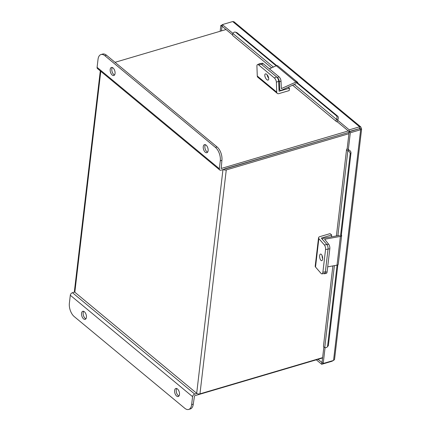 <?xml version="1.0" encoding="UTF-8"?>
<svg xmlns="http://www.w3.org/2000/svg" width="431" height="431" viewBox="0 0 431 431"><rect width="100%" height="100%" fill="white"/><g stroke="black" fill="none" stroke-linecap="round" stroke-linejoin="round"><path stroke-width="0.65" d="M220.979 168.257L221.227 168.473L221.911 160.305L220.284 160.79L219.352 168.742A2.36 1.557 129.7 0 0 219.756 169.992A2.36 1.557 129.7 0 0 221.028 170.17L349.083 132.339L224.621 168.882M348.927 133.691L226.27 169.927A2.36 1.245 6.7 0 1 223.215 169.523M100.779 71.314L74.827 292.223L196.687 393.293A2.36 1.245 -173.3 0 0 199.962 393.859L322.62 357.622M74.827 292.223A2.36 1.245 -173.3 0 1 74.391 291.383L100.294 70.916M359.395 128.508L360.65 129.72L333.551 360.435L334.537 359.502L361.625 128.939L360.65 129.72L350.311 132.775L348.307 149.826L347.144 148.862L349.148 131.811L361.183 128.158L360.822 126.946L359.599 126.806L349.255 129.86L349.056 131.557L337.376 121.871L337.742 119.931M220.166 31.264L220.85 25.407L222.013 26.372L221.486 30.87M222.299 24.982L220.85 25.407M333.125 360.558L332.059 361.237L321.715 364.292L316.316 359.815M322.07 362.546L317.976 359.325M321.715 364.292L321.914 362.595M325.076 347.558L323.207 363.489L322.043 362.525L323.87 346.998M333.551 360.435L323.207 363.489M348.625 149.923L348.307 149.826M350.311 132.775L349.148 131.811M337.575 120.174L349.255 129.86M360.822 126.946L234.006 21.765L232.686 21.55L222.342 24.605L232.966 33.419M222.342 24.605L222.143 26.302L232.562 34.943M232.686 21.55L359.599 126.806L359.556 128.637L349.056 131.557M361.625 128.939L361.183 128.158M332.059 361.237L332.102 360.86M292.606 85.203L336.498 121.601A2.252 1.487 129.7 0 1 336.471 119.387L336.536 119.268A2.694 1.961 -71.7 0 0 336.299 115.686L337.613 116.117A2.694 1.961 108.3 0 1 337.845 119.699L337.915 120.071M336.498 121.601A2.252 1.487 129.7 0 0 337.381 121.838M271.649 67.818L232.95 35.725A2.252 1.487 -50.3 0 1 232.918 33.505L232.988 33.386A2.694 1.961 -71.7 0 1 235.385 32.12L236.7 32.557A2.694 1.961 108.3 0 1 237.174 32.821L235.865 32.39A2.694 1.961 -71.7 0 0 235.385 32.12M336.299 115.686L295.946 82.219M276.136 65.792L235.865 32.39M337.613 116.117L296.393 81.933M276.691 65.593L237.174 32.821M337.09 265.151L327.592 346.028A2.694 2.139 -137.3 0 1 327.129 347.057A2.694 2.139 -137.3 0 1 324.882 347.505L324.764 347.461A2.252 1.185 -173.3 0 1 323.455 346.195L332.883 265.911M348.647 149.724L348.808 149.988A2.694 2.139 42.7 0 1 350.979 153.059L350.155 153.959A2.694 2.139 -137.3 0 0 347.984 150.888L347.86 150.85A2.252 1.185 6.7 0 1 346.551 149.579L336.401 235.951M347.165 148.878A2.252 1.185 6.7 0 0 346.551 149.579M340.468 236.393L350.155 153.959M327.592 346.028L328.422 345.129L337.85 264.855M341.228 236.096L350.979 153.059M328.422 345.129A2.694 2.139 42.7 0 1 327.959 346.158L327.129 347.057M322.647 259.101A3.367 1.433 -100.3 0 0 322.129 255.642A3.367 1.433 -100.3 0 0 320.551 254.069A3.367 1.433 -100.3 0 0 319.657 255.664A3.367 1.433 -100.3 0 0 320.168 259.123A3.367 1.433 -100.3 0 0 321.752 260.696A3.367 1.433 -100.3 0 0 322.647 259.101M331.692 234.97L330.071 233.629L319.802 236.662A3.044 1.605 6.7 0 0 318.541 237.767A3.044 1.605 6.7 0 0 318.854 238.612L324.387 244.98L326.881 244.528L321.321 238.095L331.692 234.97L331.471 236.845M322.878 272.273L325.373 271.821L328.045 249.091A3.367 1.433 -100.3 0 0 326.881 244.528A3.367 1.433 79.7 0 1 328.045 249.091L325.55 249.538L322.878 272.273A3.367 1.433 -100.3 0 1 321.984 273.863A3.367 1.433 -100.3 0 1 321.052 273.394L315.514 267.026A3.044 1.605 -173.3 0 1 315.201 266.18L318.541 237.767M325.55 249.538A3.367 1.433 -100.3 0 0 324.387 244.98M322.679 258.708A3.367 1.433 79.7 0 1 322.119 255.605M325.373 271.821A3.367 1.433 79.7 0 1 324.478 273.416L321.984 273.863M327.695 266.854L337.026 265.162L340.404 236.403L324.608 239.264L328.654 244.205A3.367 1.433 79.7 0 1 329.817 248.768L328.045 249.091L325.335 272.16L327.107 271.842L329.817 248.768M339.515 235.385L323.724 238.246A2.236 1.18 6.7 0 0 322.496 239.13A2.236 1.18 6.7 0 0 322.727 239.749L326.881 244.528L328.654 244.205M322.323 256.165A3.567 1.519 -100.3 0 0 322.162 256.704M323.773 273.54A3.367 1.433 -100.3 0 0 324.435 273.755A3.367 1.433 -100.3 0 0 325.335 272.16M327.107 271.842A3.367 1.433 79.7 0 1 326.213 273.432L324.435 273.755M340.404 236.403A2.236 1.18 6.7 0 0 341.632 235.525A2.236 1.18 6.7 0 0 341.374 234.873M341.632 235.525L338.249 264.278A2.236 1.18 -173.3 0 1 337.026 265.162M268.664 78.167A3.367 1.503 65.7 0 1 267.128 74.768M266.654 74.304A3.367 1.503 -114.3 0 0 265.367 73.916A3.367 1.503 -114.3 0 0 264.973 76.449A3.367 1.503 -114.3 0 0 266.848 79.665A3.367 1.503 -114.3 0 0 268.141 80.053A3.367 1.503 -114.3 0 0 268.535 77.515A3.367 1.503 -114.3 0 0 266.654 74.304M274.342 77.952L258.767 65.033A3.367 1.503 -114.3 0 0 257.479 64.65A3.367 1.503 -114.3 0 0 256.919 66.099L257.275 76.018A3.044 2.01 -50.3 0 0 257.813 77.241L277.284 93.387A3.044 2.01 129.7 0 1 276.745 92.164L276.384 82.246A3.367 1.503 -114.3 0 0 274.342 77.952L276.627 76.923A3.367 1.503 65.7 0 1 278.668 81.217L279.067 91.232L289.47 88.215L288.226 87.181M277.284 93.387A3.044 2.01 129.7 0 0 278.922 93.613L289.19 90.58L289.47 88.215M257.479 64.65L259.764 63.616A3.367 1.503 65.7 0 1 261.051 64.003L258.767 65.033M276.627 76.923L261.051 64.003M297.832 83.124A2.236 1.476 129.7 0 0 297.433 82.143A2.236 1.476 129.7 0 0 295.941 82.084L281.319 88.608L281.007 81.071L279.38 81.804L279.649 89.249A2.236 1.476 129.7 0 0 280.042 90.144A2.236 1.476 129.7 0 0 281.535 90.203L296 83.668M295.941 82.084L276.239 65.744L269.391 68.836M279.38 81.804A3.367 1.503 -114.3 0 0 277.338 77.51L261.531 64.402L263.152 63.664A3.367 1.503 65.7 0 0 261.865 63.282L260.75 63.783M277.338 77.51L278.965 76.777L263.152 63.664M278.965 76.777A3.367 1.503 65.7 0 1 281.007 81.071M276.239 65.744A2.236 1.476 -50.3 0 1 277.731 65.803L297.433 82.143M84.395 311.769A4.202 2.252 -106.5 0 0 82.79 311.29A4.202 2.252 -106.5 0 0 81.545 314.587A4.202 2.252 -106.5 0 0 83.56 318.865A4.202 2.252 -106.5 0 0 85.166 319.344A4.202 2.252 -106.5 0 0 86.41 316.047A4.202 2.252 -106.5 0 0 84.395 311.769M83.689 311.344A4.202 2.252 -106.5 0 0 85.193 318.38A4.202 2.252 -106.5 0 0 85.893 318.805M177.459 388.956A4.202 2.252 -106.5 0 0 175.853 388.471A4.202 2.252 -106.5 0 0 174.609 391.768A4.202 2.252 -106.5 0 0 176.624 396.046A4.202 2.252 -106.5 0 0 178.229 396.531A4.202 2.252 -106.5 0 0 179.474 393.228A4.202 2.252 -106.5 0 0 177.459 388.956M176.753 388.53A4.202 2.252 -106.5 0 0 178.256 395.566A4.202 2.252 -106.5 0 0 178.957 395.992M196.908 393.455L194.72 394.101A2.36 1.557 129.7 0 0 192.576 396.66L191.644 404.612A10.096 5.409 -106.5 0 1 188.665 409.45A10.096 5.409 -106.5 0 1 184.802 408.292L74.218 316.575A10.096 5.409 -106.5 0 1 69.375 303.208L70.312 295.257A2.36 1.557 -50.3 0 1 72.456 292.697L74.644 292.051M322.582 357.967L194.521 395.798L193.271 404.127A10.096 5.409 73.5 0 1 190.292 408.971L188.665 409.45M205.269 152.224A4.202 2.252 -106.5 0 0 206.875 152.709A4.202 2.252 -106.5 0 0 208.114 149.406A4.202 2.252 -106.5 0 0 206.099 145.134A4.202 2.252 -106.5 0 0 204.493 144.649A4.202 2.252 -106.5 0 0 203.254 147.952A4.202 2.252 -106.5 0 0 205.269 152.224M205.398 144.708A4.202 2.252 -106.5 0 0 206.896 151.744A4.202 2.252 -106.5 0 0 207.602 152.17M112.205 75.042A4.202 2.252 -106.5 0 0 113.811 75.522A4.202 2.252 -106.5 0 0 115.05 72.225A4.202 2.252 -106.5 0 0 113.035 67.947A4.202 2.252 -106.5 0 0 111.43 67.468A4.202 2.252 -106.5 0 0 110.191 70.765A4.202 2.252 -106.5 0 0 112.205 75.042M112.335 67.522A4.202 2.252 -106.5 0 0 113.832 74.558A4.202 2.252 -106.5 0 0 114.538 74.983M352.45 130.835L352.488 130.545M226.033 29.529L115.045 62.317M221.227 168.473L348.296 130.932M219.756 169.992L97.492 68.588A2.36 1.557 -50.3 0 1 97.088 67.338L98.02 59.386A10.096 5.409 -106.5 0 1 100.999 54.543L102.626 54.064A10.096 5.409 73.5 0 1 106.489 55.222L104.862 55.707A10.096 5.409 -106.5 0 0 100.999 54.543M220.284 160.79A10.096 5.409 -106.5 0 0 215.446 147.418L104.862 55.707M215.446 147.418L217.073 146.939L106.489 55.222M217.073 146.939A10.096 5.409 73.5 0 1 221.911 160.305M199.962 393.859L226.27 169.927M196.687 393.293L222.962 169.599M336.471 119.387L294.319 84.428M273.362 67.042L232.918 33.505M337.845 119.699L336.536 119.268M324.764 347.461L334.375 265.641M337.893 235.682L347.86 150.85M347.984 150.888L348.808 149.988M315.514 267.026L318.854 238.612M322.216 257.097L322.544 257.038M276.745 92.164L257.275 76.018M278.668 81.217L276.384 82.246M279.649 89.249L278.938 88.657M72.456 292.697L194.72 394.101M70.312 295.257L192.576 396.66M191.644 404.612L193.271 404.127M219.352 168.742L97.088 67.338M322.496 239.13L322.458 239.442M278.959 89.244L280.042 90.144"/></g></svg>
